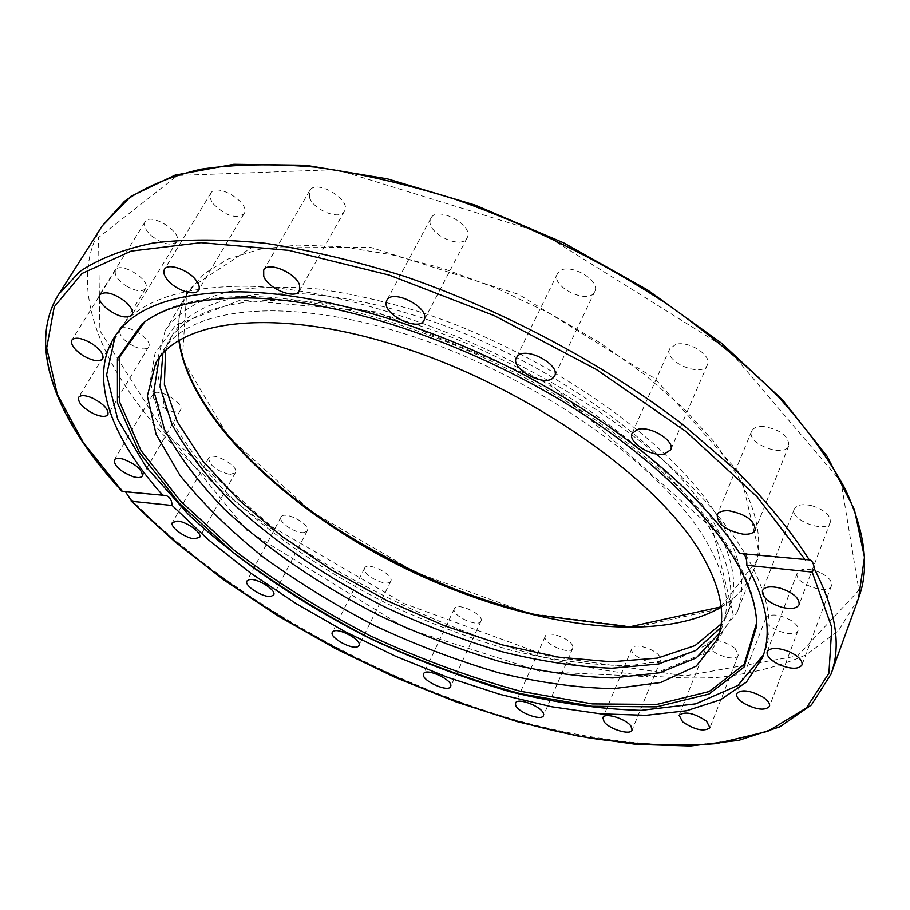 <?xml version="1.0" encoding="UTF-8"?>
<svg xmlns="http://www.w3.org/2000/svg" width="910" height="910" viewBox="0 0 910 910"><rect width="100%" height="100%" fill="white"/><g stroke="black" fill="none" stroke-linecap="round" stroke-linejoin="round"><path stroke-width="0.68" stroke-dasharray="4.55 3.41" d="M719.787 519.917C741.218 556.875 746.962 587.678 737.02 612.35L715.169 640.777L678.382 658.521L630.13 665.654C593.513 665.449 554.315 660.467 512.558 650.718C470.22 638.57 428.132 622.747 386.295 603.25C324.62 571.855 268.655 533.237 224.713 490.99C197.868 462.371 177.723 433.888 164.278 405.553L155.894 365.581L165.085 330.921C177.996 311.516 201.679 297.297 235.644 290.119C260.055 286.684 287.685 286.32 318.557 289.039C350.907 293.611 384.964 301.335 420.704 312.198C548.252 353.433 675.209 443.921 719.787 519.917M659.67 656.394C654.813 648.603 633.553 642.562 631.927 648.443C628.105 655.701 658.146 668.349 660.626 660.512L659.67 656.394M572.811 646.498C571.571 638.945 547.183 629.856 545.283 636.204C541.53 642.972 570.251 655.757 572.72 648.409L572.811 646.498M735.03 648.318C722.949 640.174 713.918 638.422 707.946 643.063C703.965 650.991 735.712 663.686 738.272 655.154L735.03 648.318M791.154 620.449C778.812 614.091 770.372 613.317 765.845 618.152C761.579 626.956 795.306 639.855 798.07 630.437C798.889 627.399 796.58 624.078 791.154 620.449M819.444 572.265C808 567.999 800.607 568.238 797.296 572.947C792.633 582.787 828.418 596.13 831.478 585.642C832.354 581.035 828.339 576.576 819.444 572.265M811.879 505.71C802.518 503.651 796.659 504.732 794.316 508.963C789.095 519.928 826.724 533.999 830.261 522.351C830.91 515.56 824.779 510.01 811.879 505.71M763.558 426.483C757.211 426.267 753.23 427.837 751.614 431.203C745.699 443.204 784.636 458.435 788.811 445.695C788.765 435.992 780.348 429.588 763.558 426.483M675.948 344.333L669.76 348.746C663.083 361.486 702.52 378.333 707.411 364.808C712.405 355.73 689.018 340.454 675.948 344.333M559.036 271.658L557.42 273.739C550.095 286.661 589.168 305.419 594.708 291.632C601.385 280.314 568.5 261.864 559.036 271.658M430.191 220.174C426.722 233.404 461.723 250.204 467.092 237.863C474.804 225.555 436.766 205.012 430.851 218.309L430.191 220.174M309.411 197.22C313.131 209.926 340.09 220.755 344.435 211.234C352.102 199.87 315.599 178.337 309.616 190.747L309.411 197.22M213.338 203.874C225.635 215.966 235.883 219.242 244.073 213.691C251.376 203.476 216.557 181.886 210.858 193.159C209.323 195.991 210.153 199.563 213.338 203.874M151.549 235.872C162.901 244.278 171.273 246.223 176.676 241.707C183.411 232.619 150.309 211.791 145.1 221.904C143.348 225.669 145.498 230.321 151.549 235.872M126.308 286.013C135.681 291.291 142.096 292.155 145.554 288.606C151.629 280.473 120.177 260.931 115.559 270.02C113.943 274.661 117.526 279.996 126.308 286.013M134.725 346.687C141.755 349.565 146.351 349.656 148.523 346.972C153.983 339.589 123.987 321.503 119.927 329.761C118.8 335.289 123.726 340.932 134.725 346.687M171.307 411.229C176.074 412.457 179.122 412.093 180.476 410.137C185.401 403.312 156.6 386.613 153.028 394.257C152.687 400.696 158.784 406.361 171.307 411.229M229.877 474.463L235.349 472.768C239.842 466.307 211.893 450.848 208.708 458.06C209.459 465.488 216.523 470.959 229.877 474.463M304.543 532.441L307.25 530.826C311.413 524.547 283.92 510.089 281.053 517.062C277.652 521.976 296.546 534.318 304.543 532.441M389.935 582.127L390.788 581.16C394.724 574.892 367.23 561.208 364.614 568.136C360.997 573.755 384.418 586.677 389.935 582.127M481.037 620.95C484.12 614.352 456.786 601.749 454.363 608.642C450.552 615.08 478.41 628.207 480.946 621.166L481.037 620.95M159.239 357.789L162.196 352.159C187.528 307.057 286.229 294.965 410.842 335.779C535.33 376.308 659.864 464.214 704.226 537.81C725.702 573.835 731.617 603.762 721.96 627.593L719.298 633.371M720.572 627.764L726.18 616.946C735.928 592.899 730.15 562.789 708.833 526.628C664.812 452.759 540.813 364.899 416.643 324.699C292.349 284.204 193.637 296.808 168.043 342.308L162.901 353.353M165.586 350.577L171.933 335.779C197.686 290.006 296.398 277.072 420.488 317.351C544.453 357.346 668.088 445.161 711.893 519.212C733.096 555.475 738.795 585.699 728.99 609.893L721.141 623.941M125.603 491.9L122.122 491.48M115.206 335.995L116.73 333.367C135.078 302.655 177.131 286.934 242.902 286.195C348.166 286.423 508.519 344.731 621.974 427.552C735.758 510.385 785.489 600.782 764.582 652.152L763.433 654.961M743.459 553.86L739.728 553.485M144.736 321.833C167.201 304.748 201.997 296.296 249.124 296.455C342.661 297.32 480.469 344.151 587.325 414.55C694.33 485.007 756.619 567.863 756.631 622.929M721.152 607.197C736.52 597.972 747.315 585.733 753.56 570.456C763.831 544.931 758.576 513.433 737.805 475.953L714.668 442.453L683.308 408.192L644.485 374.408L599.383 342.365L549.595 313.336L496.974 288.459L443.534 268.666L391.3 254.652L342.183 246.758L297.809 245.052L259.475 249.283L228.114 259.009L204.284 273.58L188.188 292.258C179.884 306.522 176.779 322.549 178.838 340.351M740.558 474.292L759.998 556.454L719.15 608.995L635.692 627.183L528.972 613.283L415.927 572.549L311.152 511.295L228.501 436.891L182.353 358.881L186.834 290.392L251.058 247.941L370.302 247.258L518.745 294.43L654.745 378.401L740.558 474.292M164.323 432.204L271.658 526.572L404.415 603.694L547.456 655.928L685.105 675.903L797.547 655.928L858.904 590.283L841.022 481.629L728.728 349.781L541.53 232.812L336.643 169.613L177.552 175.459L98.53 237.544L99.884 330.683L164.323 432.204M130.039 498.396C224.941 595.39 374.317 679.577 517.585 720.572C579.522 737.384 637.216 745.552 690.667 745.085C724.553 742.822 754.47 736.486 780.427 726.078L811.709 704.408L830.921 674.344M858.551 598.211L838.554 630.63L806.613 654.574C780.279 666.45 750.067 674.117 715.965 677.597C662.23 679.804 604.479 672.968 542.713 657.077C399.956 618.072 252.582 533.18 162.185 433.535C98.007 362.021 66.885 282.111 102.125 226.01M58.661 294.351C26.083 346.278 58.672 422.024 123.248 491.218M165.085 330.921L188.188 292.258C179.964 306.351 176.95 322.322 179.133 340.169M721.118 606.856C736.588 597.699 747.406 585.562 753.56 570.456L737.02 612.35M712.382 528.539L550.072 383.792L376.228 311.846L240.468 300.05L175.516 325.302L155.109 353.08L150.252 381.279L161.241 425.903L246.815 530.291L405.769 628.332L541.2 671.66L646.896 676.596L711.893 650.172L733.244 614.625L712.382 528.539M162.196 352.159L155.712 363.056M721.96 627.593L717.273 639.377M171.933 335.779L168.043 342.308M728.99 609.893L726.18 616.946M165.131 495.415L123.68 491.263M762.409 657.828L764.582 652.152M113.557 338.554L116.73 333.367M741.843 553.143L809.286 559.889M454.363 608.642L423.571 673.775M480.946 621.166L450.621 686.549M390.788 581.16L359.006 645.531M364.614 568.136L332.355 632.279M307.25 530.826L273.648 594.935M281.053 517.062L246.94 580.99M235.349 472.768L199.597 537.366M208.708 458.06L172.422 522.499M180.476 410.137L142.347 475.953M153.028 394.257L114.285 459.925M148.523 346.983L107.926 414.687M119.927 329.761L78.635 397.34M145.554 288.606L102.659 358.824M115.559 270.02L71.867 340.078M176.676 241.707L132.03 314.883M145.1 221.904L99.577 294.908M244.073 213.691L198.619 290.108M210.858 193.159L164.46 269.36M344.435 211.245L299.492 290.881M309.616 190.747L263.695 270.099M467.103 237.851L424.037 320.309M430.851 218.309L386.807 300.38M557.42 273.739L516.357 357.653M594.708 291.632L554.577 376.035M669.76 348.746L632.131 433.251M707.411 364.808L670.647 449.881M751.614 431.203L717.205 514.912M788.811 445.695L755.186 530.018M794.316 508.963L762.455 590.635M830.261 522.351L799.116 604.627M797.296 572.947L767.176 651.708M831.478 585.642L802.006 664.96M765.845 618.152L736.702 693.591M798.07 630.437L769.496 706.387M707.946 643.063L679.122 715.214M738.272 655.154L709.971 727.75M545.283 636.204L515.583 703.043M572.72 648.409L543.475 715.556M631.927 648.443L602.898 717.66M660.626 660.512L632.075 730.104"/><path stroke-width="1.36" d="M719.298 633.371L696.07 658.021L659.534 672.831L612.76 677.973C577.588 676.881 540.108 671.466 500.318 661.707C460.005 649.774 419.931 634.497 380.073 615.877C320.331 585.448 268.643 550.084 224.998 509.771C198.755 482.835 178.576 455.978 164.437 429.213L153.881 391.232L159.239 357.789M162.901 353.353L160.092 387.08L172.138 424.754C186.789 451.087 207.082 477.375 233.028 503.639C275.946 542.872 326.451 577.27 384.521 606.833C423.286 624.954 462.314 639.889 501.592 651.617C540.426 661.286 577.167 666.837 611.827 668.27L658.374 664.016L695.57 650.57L720.572 627.764M699.13 550.186C720.788 586.063 726.84 615.786 717.273 639.377L696.275 666.109L660.637 682.511L613.715 688.665C578.032 687.983 539.766 682.716 498.919 672.865C457.468 660.706 416.223 645.053 375.159 625.875C334.914 605.036 297.331 581.911 262.421 556.488C229.695 530.143 202.168 503.037 179.85 475.179L156.099 434.241L147.352 396.009L155.712 363.056C180.771 318.398 279.45 306.875 404.415 348.052C529.245 388.934 654.381 476.897 699.13 550.186M721.141 623.941L695.069 645.565L657.509 658.112L611.167 661.809L558.672 657.179L502.445 644.928L444.694 625.853L387.478 600.827L332.741 570.763L282.396 536.65L238.374 499.579L202.68 460.813L177.336 421.842L164.369 384.418L165.586 350.577M163.095 495.654C112.317 439.246 88.679 379.538 113.557 338.554C131.813 307.989 173.833 292.417 239.614 291.837C317.51 292.724 425.345 323.107 523.398 374.522C621.382 426.051 701.974 494.437 739.728 553.485L809.286 559.889C790.881 530.962 766.459 501.137 736.042 470.39L683.012 424.663C604.377 364.33 503.958 310.663 405.098 276.538C356.14 261.159 309.593 250.079 265.481 243.3C223.519 239.057 186.095 238.955 153.198 243.004C123.305 249.226 98.815 258.747 79.739 271.578L58.661 294.351C25.685 347.324 58.354 422.661 122.122 491.48L165.529 495.461C169.51 496.462 171.728 499.795 172.183 505.482L131.688 501.262L125.603 491.9M763.433 654.961L737.885 685.48L695.786 703.828L641.209 710.357C600.043 709.243 556.192 702.998 509.634 691.611C462.519 677.677 415.688 659.83 369.141 638.092C300.505 603.193 237.851 560.606 187.96 513.991L145.896 466.637L117.765 419.408L106.606 374.852L115.206 335.995M809.627 559.923L809.638 559.923C812.198 560.583 813.756 563.552 814.302 568.818L812.198 572.094L746.848 565.292C746.928 559.73 745.802 555.919 743.459 553.86M746.848 565.292C766.948 602.318 772.135 633.167 762.409 657.828L746.405 682.113L720.549 699.744L686.538 710.733L645.998 715.317L600.498 713.838L551.483 706.717L500.261 694.455L448.016 677.506L395.85 656.36L344.788 631.517L295.864 603.455L250.079 572.708L208.481 539.835L172.183 505.482M423.468 674.06L423.571 673.775C425.755 667.314 453.578 680.202 450.7 686.345L450.621 686.561C448.391 692.965 420.898 680.305 423.468 674.06M333.105 631.46C338.258 627.172 362.476 640.344 359.006 645.531L358.176 646.418C352.818 650.536 328.92 637.478 332.355 632.279L333.105 631.46M249.488 579.579C257.325 577.941 276.913 590.431 273.648 594.935L270.998 596.38C263.07 597.881 243.732 585.539 246.94 580.99L249.488 579.579M177.7 521.077C187.198 521.794 202.623 533.317 199.597 537.366L194.205 538.8C184.73 538.003 169.431 526.606 172.422 522.499L177.7 521.077M781.303 607.141C768.233 602.602 761.954 597.096 762.455 590.635C764.707 586.677 770.599 585.835 780.109 588.122C793.258 592.672 799.594 598.166 799.116 604.627C796.796 608.654 790.858 609.484 781.303 607.141M779.631 664.88C770.565 660.478 766.413 656.087 767.176 651.708C770.395 647.329 777.845 647.363 789.505 651.81C798.593 656.235 802.756 660.614 802.006 664.96C798.718 669.373 791.268 669.351 779.631 664.88M743.97 703.373C738.363 699.744 735.94 696.48 736.702 693.591C741.138 689.166 749.658 690.178 762.261 696.662C767.835 700.29 770.247 703.532 769.496 706.387C765.014 710.835 756.506 709.834 743.97 703.373M682.648 721.892L679.122 715.214C685.003 711.029 694.137 713.008 706.524 721.152L709.971 727.75C704.078 731.947 694.978 729.991 682.648 721.892M515.572 704.943L515.583 703.043C517.301 697.083 542.03 706.547 543.509 713.747L543.486 715.556C541.7 721.482 517.267 712.166 515.572 704.943M604.047 721.698L602.898 717.66C604.354 712.143 625.887 718.616 630.994 726.169L632.075 730.104C630.55 735.621 609.256 729.206 604.047 721.698M133.224 476.703C120.507 471.653 114.194 466.057 114.285 459.925C115.536 458.139 118.55 457.889 123.305 459.175C136.102 464.248 142.449 469.844 142.347 475.953C141.073 477.773 138.036 478.023 133.224 476.703M94.105 413.97C82.878 408.124 77.725 402.584 78.635 397.34C80.683 394.872 85.278 395.111 92.422 398.068C103.683 403.949 108.859 409.489 107.926 414.687C105.856 417.178 101.249 416.939 94.105 413.97M83.288 355.73C74.245 349.69 70.445 344.48 71.867 340.078C75.189 336.814 81.661 337.872 91.284 343.229C100.305 349.292 104.093 354.49 102.659 358.824C99.338 362.1 92.877 361.077 83.288 355.73M106.595 308.501C100.305 302.996 97.973 298.469 99.577 294.908C104.832 290.768 113.352 292.929 125.114 301.426C131.313 306.92 133.611 311.402 132.018 314.883C126.786 319.046 118.311 316.919 106.595 308.501M167.372 279.734C164.005 275.491 163.038 272.033 164.46 269.36C167.667 262.683 187.949 269.496 195.843 279.95C199.074 284.125 200.007 287.514 198.619 290.108C195.388 296.796 175.391 290.108 167.372 279.734M263.729 276.31L263.695 270.099C267.711 261.068 295.67 272.625 299.526 284.944L299.492 290.881C295.454 299.89 267.938 288.652 263.729 276.31M386.215 302.154L386.818 300.368C391.823 288.618 428.212 306.397 424.56 318.807L424.037 320.309C419.055 332.013 383.167 314.78 386.215 302.154M517.926 355.696C527.174 346.585 560.981 365.376 554.577 376.035L552.814 378.185C543.145 386.932 510.032 368.334 516.357 357.664L517.926 355.696M638.251 429.224C651.344 425.925 675.436 441.35 670.647 449.881L664.255 454.022C651.014 457.048 627.365 441.828 632.12 433.262L638.251 429.224M729.137 510.794C746.2 514.321 754.879 520.725 755.186 530.018C753.605 533.26 749.544 534.648 743.004 534.159C726.043 530.587 717.433 524.171 717.205 514.912C718.729 511.75 722.711 510.373 729.137 510.794M247.349 297.934C341.341 298.855 480.059 346.107 587.416 416.973C694.921 487.897 757.154 571.082 756.711 626.103L744.084 667.076L708.981 694.057L656.554 706.854L591.955 706.262L519.872 693.557C469.514 679.702 419.305 661.138 369.244 637.876C320.274 612.407 274.934 583.958 233.233 552.506L179.19 503.15L139.298 452.338L117.447 402.993L117.413 358.711L142.176 323.71C164.63 306.34 199.688 297.752 247.349 297.934M756.631 622.929L744.062 664.562L709.072 691.566L656.792 704.42L592.376 703.908L520.486 691.293C470.254 677.506 420.181 659.011 370.268 635.817C321.423 610.417 276.219 582.025 234.655 550.652L180.794 501.387L141.084 450.666L119.369 401.401L119.415 357.198L144.736 321.833M178.838 340.351C189.212 418.088 287.867 510.647 403.767 567.726C519.712 624.726 653.232 646.418 721.152 607.197M812.198 572.094L831.797 627.479L828.908 673.241L806.374 707.991L767.721 731.333L716.545 743.584C677.472 746.621 635.169 744.767 589.635 737.999C427.996 708.992 243.095 614.102 131.688 501.262M131.12 500.966L174.583 541.495L223.962 580.034L277.982 615.945L335.483 648.614L395.361 677.506L456.536 702.076L517.881 721.801L578.191 736.088L636.158 744.357L690.258 745.984L738.818 740.342L779.904 726.828L811.424 704.92L830.921 674.344C841.591 646.123 836.051 610.951 814.302 568.818M858.551 598.211L864.489 557.284L854.365 509.407L827.088 456.206L782.509 399.899L721.778 343.366L647.476 289.892L563.609 242.822L475.145 205.103L387.455 178.872L305.623 165.256L233.825 164.3L175.038 175.141L130.926 196.332L102.125 226.01L124.499 201.303C144.474 187.221 169.84 176.529 200.609 169.249C234.336 164.21 272.477 163.493 315.042 167.099C359.643 173.332 406.429 184.082 455.387 199.347C530.655 225.896 601.544 261.022 668.065 304.714C709.709 334.334 746.382 364.921 778.095 396.464C806.453 427.973 828.68 458.56 844.776 488.238C865.239 531.565 869.835 568.227 858.551 598.211L830.921 674.344M122.52 491.582L83.39 442.692L57.239 394.155L46.672 348.018L54.247 306.818L82.048 273.466L131.176 251.092L201.03 242.663L288.788 250.364L389.116 275.07L494.505 315.747L596.266 369.414L686.015 431.545L757.074 496.814L805.418 560.071M179.133 340.169C187.346 401.287 252.252 473.951 337.314 528.938C374.545 552.415 413.732 572.481 454.863 589.157C482.22 599.451 509.441 608.051 536.547 614.944L629.288 626.899L721.118 606.856M144.19 322.242L142.176 323.71M756.642 623.612L756.711 626.103M102.125 226.01L58.661 294.351"/></g></svg>
